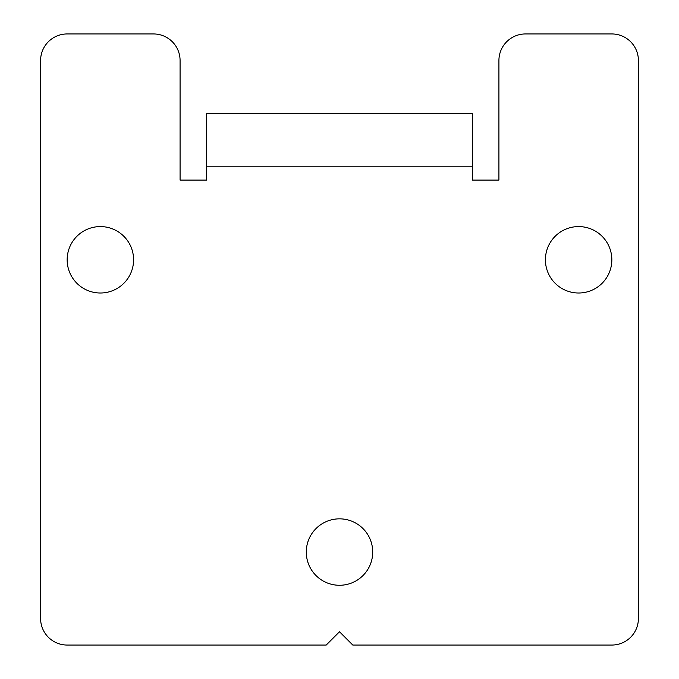 <?xml version="1.0" encoding="UTF-8"?>
<svg xmlns="http://www.w3.org/2000/svg" width="679" height="679" viewBox="0 0 679 679"><rect width="100%" height="100%" fill="white"/><g stroke="black" fill="none" stroke-linecap="round" stroke-linejoin="round"><path stroke-width="1.02" d="M326.217 645.05L339.5 631.767L352.783 645.05L611.838 645.05A26.566 26.566 0 0 0 638.404 618.484L638.404 60.516A26.566 26.566 0 0 0 611.838 33.95L525.487 33.95A26.566 26.566 0 0 0 498.921 60.516L498.921 180.079L472.346 180.079L472.346 166.796L206.654 166.796L206.654 180.079L180.079 180.079L180.079 60.516A26.566 26.566 0 0 0 153.513 33.95L67.162 33.95A26.566 26.566 0 0 0 40.596 60.516L40.596 618.484A26.566 26.566 0 0 0 67.162 645.05L326.217 645.05M372.712 552.052A33.212 33.212 0 0 1 339.5 585.273A33.212 33.212 0 0 1 306.288 552.052A33.212 33.212 0 0 1 339.5 518.841A33.212 33.212 0 0 1 372.712 552.052M611.838 259.794A33.212 33.212 0 0 1 578.627 293.005A33.212 33.212 0 0 1 545.415 259.794A33.212 33.212 0 0 1 578.627 226.582A33.212 33.212 0 0 1 611.838 259.794M133.585 259.794A33.212 33.212 0 0 1 100.373 293.005A33.212 33.212 0 0 1 67.162 259.794A33.212 33.212 0 0 1 100.373 226.582A33.212 33.212 0 0 1 133.585 259.794M206.654 166.796L206.654 113.656L472.346 113.656L472.346 166.796"/></g></svg>
